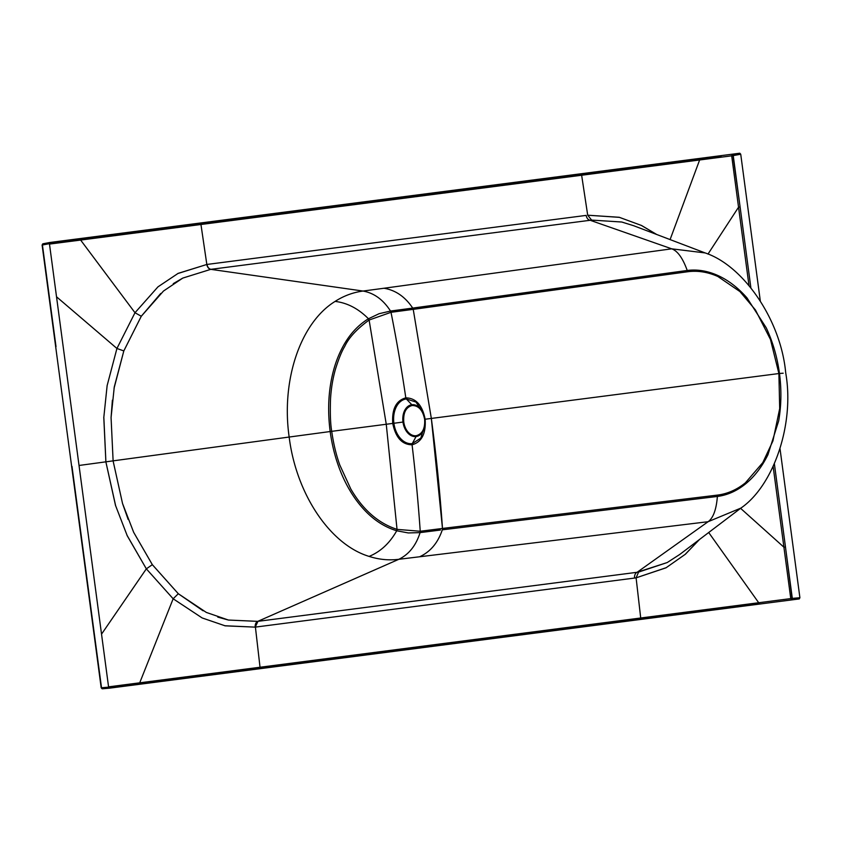 <?xml version="1.0" encoding="UTF-8"?>
<svg xmlns="http://www.w3.org/2000/svg" width="842" height="842" viewBox="0 0 842 842"><rect width="100%" height="100%" fill="white"/><g stroke="black" fill="none" stroke-linecap="round" stroke-linejoin="round"><path stroke-width="1.26" d="M760.284 300.794L740.728 154.223L739.813 153.212L49.994 242.464L49.436 243.664L108.607 687.156L101.524 687.767L95.525 642.899L101.503 687.767A1.126 0.8 85 0 0 102.135 688.745L101.187 687.809L42.111 245.033L43.026 243.78A1.126 0.8 -100.7 0 1 43.047 243.77L50.046 242.454M733.235 155.612L740.107 207.016L732.898 154.854A1.126 0.747 -100.5 0 0 732.319 154.602L731.687 155.823L733.235 155.612M721.131 156.044L582.264 174.01L721.131 156.044M49.51 242.938L582.254 174.01L49.51 242.938M748.97 285.333L731.687 155.823L699.628 159.98L700.249 158.749M750.864 287.638L740.107 207.016L750.864 287.638M740.107 207.016L738.55 207.216L707.996 254.073M740.592 508.336L783.913 547.195L790.764 598.599L792.311 598.399L774.398 463.974M773.167 466.678L783.913 547.195L785.47 546.995L792.185 599.209A1.126 0.747 84.9 0 1 791.701 599.609L790.764 598.599L758.705 602.735L759.631 603.756L118.364 686.725L759.631 603.756M708.701 532.512L758.705 602.735L260.031 667.243L255.41 627.101L634.563 578.054A5.61 4.063 82.6 0 1 637.11 572.286L667.19 562.551L638.573 572.086L636.099 577.844L665.99 567.824L685.409 554.215L699.513 539.469M679.736 554.468L667.19 562.561L679.757 554.457L740.971 508.042C773.324 485.834 794.837 424.515 785.702 372.785C780.86 319.655 743.202 265.451 705.133 252.926L633.584 225.688L621.754 222.025L591.61 220.088L621.754 222.014L633.542 225.677M634.563 578.054L636.099 577.844L634.563 578.054M224.919 625.827L255.221 627.132L224.93 625.753L202.143 617.944L173.157 598.778L139.719 682.82L108.565 686.851M203.08 610.797L178.304 593.726L206.353 612.439L228.414 620.038L257.768 621.364L228.414 620.049L217.752 617.091M127.089 535.501L146.34 568.845L173.157 598.778L178.304 593.726L152.328 564.677L133.678 532.344L152.339 564.666L178.304 593.715M128.163 519.472L122.532 503.495L113.123 461.027L111.07 417.6L112.386 400.192M103.776 417.232L105.892 461.984L115.586 505.768M114.028 388.373L123.816 350.925L141.277 316.255L160.727 293.469M101.535 634.152L146.34 568.845L127.131 535.48L115.638 505.747L105.903 461.984L103.829 417.243L107.134 385.594L116.933 348.472L134.994 312.729L80.643 240.065L699.628 159.98L670.085 239.591M173.263 283.649L182.788 278.081L163.474 291.048L141.288 316.255L134.994 312.729L157.97 286.848L177.925 273.503L206.837 264.472L177.904 273.44M182.788 278.081L210.795 269.345L182.788 278.081M740.96 508.063L708.122 521.703L398.834 559.298L257.768 621.364A5.61 4.063 -97.4 0 0 255.221 627.132L257.957 621.333L637.11 572.286L708.122 521.703C713.248 517.998 716.342 509.578 717.384 496.454C727.456 495.138 736.855 490.939 745.602 483.855C754.453 476.635 761.894 466.931 767.925 454.754L778.671 420.916C781.334 405.602 781.597 389.783 779.471 373.469L778.892 373.543L770.472 339.484L755.442 309.961L739.971 291.595L717.879 276.502C707.817 272.019 697.776 270.429 687.756 271.734L391.014 312.308L390.499 311.045L379.079 313.708L390.52 311.045L412.717 308.088C405.149 296.773 395.561 290.164 383.984 288.248L363.039 291.048L210.795 269.345A5.61 4.063 82.6 0 1 206.837 264.472L200.954 224.509A1.126 0.81 82.6 0 1 201.575 223.267M210.795 269.345L210.984 269.324A5.61 4.063 82.6 0 1 207.027 264.441L586.179 215.394A5.61 4.063 -97.4 0 0 590.147 220.267L671.716 248.822C677.621 250.937 682.788 258.157 687.23 270.471A2.81 2.084 82.2 0 1 687.756 271.734L413.243 309.361L412.717 308.088L687.23 270.471C697.302 269.187 707.49 270.85 717.794 275.46C728.225 280.175 737.96 287.648 746.991 297.889L766.252 327.833C772.84 341.978 777.25 357.187 779.471 373.469L783.176 373.216M383.984 288.248L671.716 248.822L705.133 252.926M419.8 556.688C430.462 551.721 437.966 542.764 442.303 529.818L717.384 496.454A2.81 2.084 -96.9 0 0 717.563 495.085C727.572 493.801 736.855 489.718 745.402 482.824L762.789 462.626L772.924 440.934L779.692 408.58L778.892 373.543L431.336 418.432L442.482 528.45A1258.769 911.549 -97.4 0 0 431.336 418.432L413.233 309.351L412.706 308.088L410.896 308.33M424.705 419.284L425.147 419.232C422.379 405.202 415.937 398.077 405.812 397.845C396.14 400.55 391.783 409.075 392.751 423.421C395.635 437.587 402.076 444.713 412.075 444.797C421.726 442.103 426.084 433.588 425.147 419.232A1260.358 4.778 172.4 0 1 431.336 418.432M379.079 313.708L368.301 318.834L369.112 320.034L386.257 424.263L397.035 529.355C378.374 523.314 362.955 509.842 350.777 488.949L339.768 464.952C336.116 454.701 333.443 443.492 331.727 431.325C330.432 424.094 330.032 413.264 330.527 398.834C331.211 387.983 332.895 377.963 335.59 368.785C338.842 358.429 341.884 350.998 344.704 346.494C348.693 337.831 356.819 329.012 369.112 320.034L391.014 312.308A1259.2 911.865 -97.4 0 1 405.812 397.845L406.318 398.95L415.927 402.034L423.063 412.559M413.233 309.351L391.035 312.308L390.52 311.045C383.226 299.699 374.069 293.037 363.039 291.048C353.093 292.385 343.778 295.837 335.095 301.404C347.23 302.825 358.345 308.604 368.438 318.75L369.238 319.96M141.288 316.255L123.816 350.935L114.28 386.91L111.07 417.6L113.123 461.027L122.532 503.495L133.678 532.344M335.095 301.415C300.31 322.823 281.049 380.479 289.164 437.04L330.169 431.536C332.453 448.165 336.768 463.447 343.094 477.382C348.904 490.17 356.05 501.085 364.533 510.115C374.006 520.219 384.689 527.081 396.582 530.734L397.182 529.397L396.582 530.734M440.482 530.039L420.084 532.607L408.328 532.944L420.063 532.607L420.232 531.249L442.471 528.46L442.303 529.818L442.471 528.46L420.242 531.249L420.084 532.607C416.022 545.511 408.938 554.404 398.834 559.298C388.878 560.54 378.963 559.572 369.112 556.404C329.906 544.563 296.163 493.749 289.164 437.04L79.022 465.468M210.984 269.324L591.61 220.088L587.705 215.205L619.207 217.341M641.541 225.551L656.665 234.476M582.264 174.01A1.126 0.81 -97.4 0 0 581.643 175.252L587.705 215.205L619.217 217.278L641.541 225.488L656.739 234.508M81.264 238.833L80.643 240.065L49.489 244.085M46.657 276.565L42.426 244.99A1.126 0.8 -100.7 0 1 43.026 243.78M101.503 687.767L108.607 687.156L109.523 688.167L799.279 598.925L799.9 597.715L780.039 448.839M108.965 687.935L118.375 686.725M140.646 683.841L139.719 682.82L260.031 667.243A1.126 0.81 82.6 0 0 260.957 668.274M774.398 463.953L785.481 546.984M699.47 539.512L685.388 554.152M665.969 567.761L636.099 577.844L640.709 617.986A1.126 0.81 -97.4 0 0 641.646 619.017M49.436 243.664L42.426 244.99L56.014 346.693M123.816 350.925L116.933 348.472L56.519 296.784M408.328 532.944L396.729 530.776C389.657 543.237 380.447 551.773 369.112 556.404M425.052 424.052A16.04 11.062 -97.8 0 1 425.052 424.126A16.04 11.062 -97.8 0 1 416.074 436.535A1.116 0.81 -97.4 0 0 416.201 435.714C422.421 433.998 425.221 428.515 424.621 419.253L424.926 419.221A16.04 11.062 -97.8 0 1 425.052 424.052L420.811 438.103L412.275 443.608L412.075 444.797A1259.2 911.865 82.6 0 1 420.232 531.249L397.182 529.397M368.301 318.834C357.776 325.38 349.262 334.727 342.757 346.893C336.926 357.776 332.885 370.133 330.632 383.952C328.17 399.024 328.012 414.874 330.169 431.536L386.257 424.263A1258.411 4.778 172.4 0 1 392.751 423.421L402.981 422.053A16.04 11.062 -97.8 0 0 416.074 436.535L412.275 443.608A22.523 15.535 -97.8 0 1 393.898 423.273A22.523 15.535 -97.8 0 1 406.318 398.95L411.833 404.739A16.04 11.062 -97.8 0 1 423.694 414.285A16.04 11.062 -97.8 0 1 423.726 414.359A16.04 11.062 -97.8 0 1 424.926 419.221L425.052 424.126M412.17 405.497C405.96 407.212 403.15 412.696 403.76 421.958L402.981 422.053A16.04 11.062 -97.8 0 1 411.833 404.739A1.116 0.81 -97.4 0 1 412.17 405.497C418.621 405.57 422.768 410.149 424.621 419.253M733.266 155.602L740.728 154.223M732.351 154.591L739.813 153.212M146.34 568.845L152.328 564.677M717.563 495.085L442.482 528.45M71.98 466.373L95.525 642.909M109.523 688.167L102.419 688.788L109.502 688.167M799.9 597.715L792.311 598.399M416.201 435.714A15.251 10.514 -97.8 0 1 403.76 421.958M43.016 243.78L50.015 242.454M423.726 414.359L423.021 412.454M423.694 414.285L424.926 419.221"/></g></svg>
